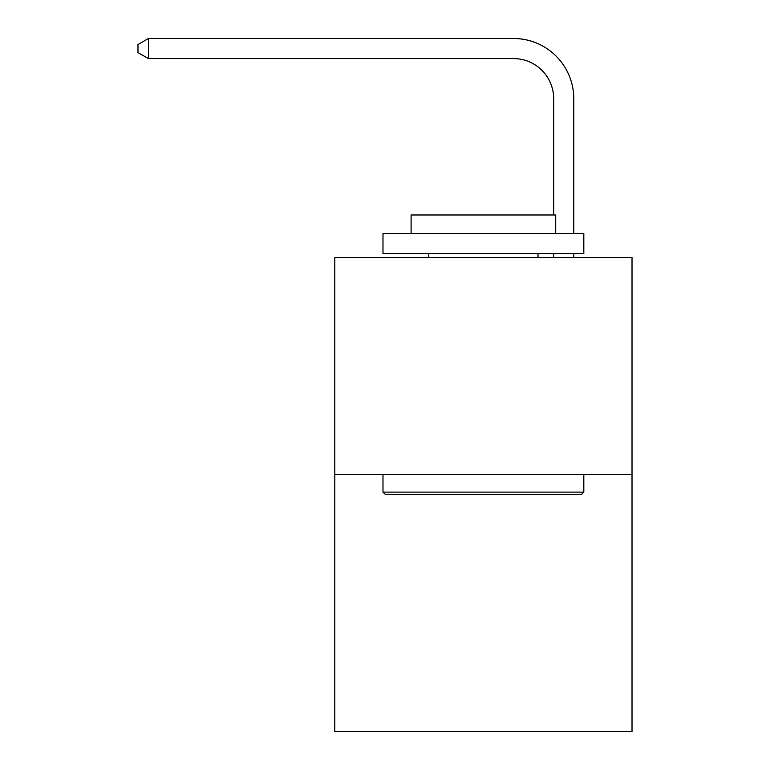 <?xml version="1.0" encoding="UTF-8"?>
<svg xmlns="http://www.w3.org/2000/svg" width="770" height="770" viewBox="0 0 770 770"><rect width="100%" height="100%" fill="white"/><g stroke="black" fill="none" stroke-linecap="round" stroke-linejoin="round"><path stroke-width="1.16" d="M632.016 474.445L632.016 257.555L334.796 257.555L334.796 731.5L632.016 731.5L632.016 474.445L334.796 474.445M553.688 214.984L553.688 98.743A40.165 40.165 0 0 0 513.523 58.578L148.427 58.578L137.984 52.562L137.984 44.525L148.427 38.5L513.523 38.5A60.243 60.243 0 0 1 573.775 98.743L573.775 233.454M553.688 98.743A40.165 40.165 0 0 0 513.523 58.578A40.165 40.165 0 0 1 553.688 98.743A40.165 40.165 0 0 0 513.523 58.578A40.165 40.165 0 0 1 553.688 98.743A40.165 40.165 0 0 0 513.523 58.578A40.165 40.165 0 0 1 553.688 98.743A40.165 40.165 0 0 0 513.523 58.578A40.165 40.165 0 0 1 553.688 98.743A40.165 40.165 0 0 0 513.523 58.578A40.165 40.165 0 0 1 553.688 98.743A40.165 40.165 0 0 0 513.523 58.578A40.165 40.165 0 0 1 553.688 98.743A40.165 40.165 0 0 0 513.523 58.578A40.165 40.165 0 0 1 553.688 98.743A40.165 40.165 0 0 0 513.523 58.578A40.165 40.165 0 0 1 553.688 98.743A40.165 40.165 0 0 0 513.523 58.578A40.165 40.165 0 0 1 553.688 98.743A40.165 40.165 0 0 0 513.523 58.578A40.165 40.165 0 0 1 553.688 98.743A40.165 40.165 0 0 0 513.523 58.578A40.165 40.165 0 0 1 553.688 98.743A40.165 40.165 0 0 0 513.523 58.578A40.165 40.165 0 0 1 553.688 98.743A40.165 40.165 0 0 0 513.523 58.578A40.165 40.165 0 0 1 553.688 98.743A40.165 40.165 0 0 0 513.523 58.578A40.165 40.165 0 0 1 553.688 98.743A40.165 40.165 0 0 0 513.523 58.578A40.165 40.165 0 0 1 553.688 98.743A40.165 40.165 0 0 0 513.523 58.578A40.165 40.165 0 0 1 553.688 98.743A40.165 40.165 0 0 0 513.523 58.578M148.427 58.578L148.427 38.5L513.523 38.5M581.408 494.532L385.404 494.532L382.988 492.117L583.814 492.117L581.408 494.532M382.988 233.454L583.814 233.454L583.814 253.542L382.988 253.542L382.988 233.454M555.699 233.454L555.699 214.984L411.103 214.984L411.103 233.454M382.988 474.445L382.988 492.117M583.814 474.445L583.814 492.117M428.784 253.542L428.784 257.555M538.028 253.542L538.028 257.555M573.775 253.542L573.775 257.555M553.688 257.555L553.688 253.542"/></g></svg>
